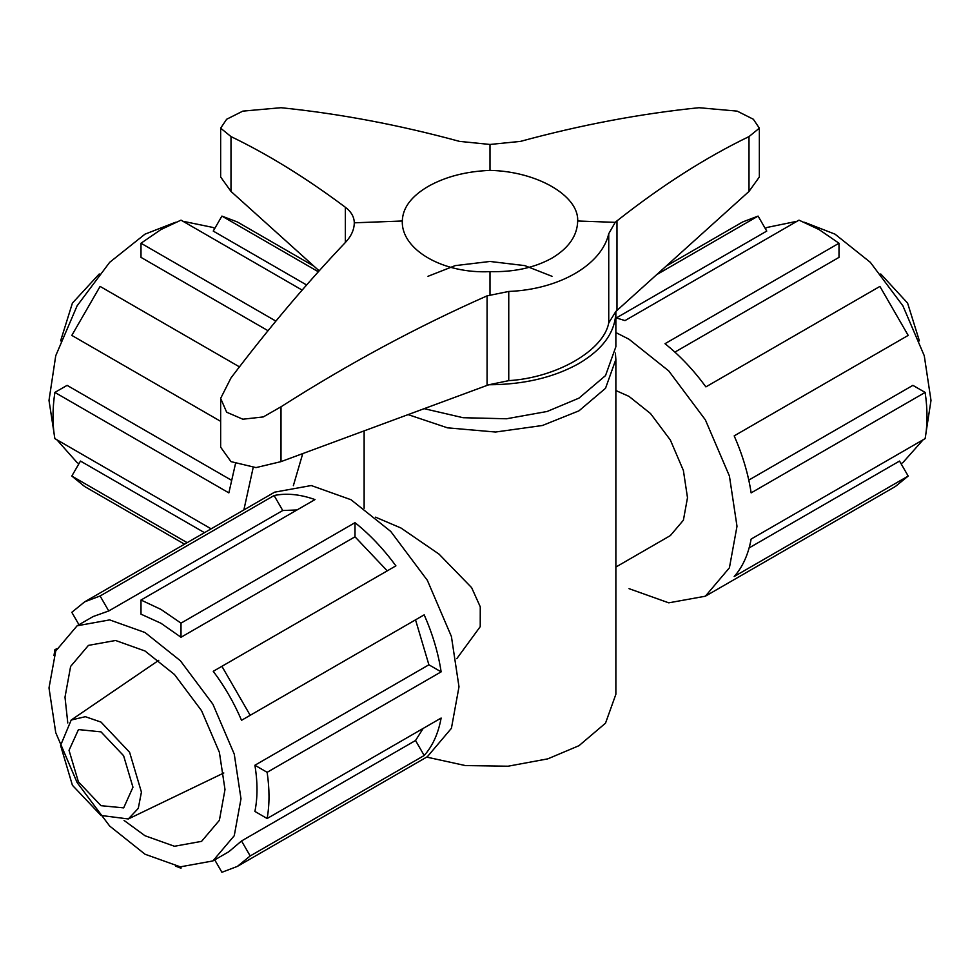 <?xml version="1.0" encoding="UTF-8"?>
<svg xmlns="http://www.w3.org/2000/svg" width="980" height="980" viewBox="0 0 980 980"><rect width="100%" height="100%" fill="white"/><g stroke="black" fill="none" stroke-linecap="round" stroke-linejoin="round"><path stroke-width="1.47" d="M67.792 722.983L64.999 697.184L70.621 666.425L88.433 645.391L115.554 640.479L145.003 650.99L174.452 674.485L201.574 710.708L219.385 752.309L224.996 789.562L219.385 820.321L201.574 841.355L174.452 846.267L145.003 835.744L124.056 820.432M101.001 722.089L129.593 752.273L141.426 792.11L138.278 808.378L128.319 818.962L101.001 815.458L72.41 785.274L60.576 745.437L71.209 720.018L85.346 716.698L101.001 722.089M175.518 866.087L181.006 868.231L181.006 866.92M77.114 625.791L93.112 616.555L108.743 610.969L100.095 595.987L84.635 601.855L274.633 492.168L311.248 485.529L350.999 499.727L390.751 531.442L427.366 580.344L451.413 636.51L458.995 686.796L451.413 728.324L427.366 756.707L237.368 866.406L250.194 855.957L424.193 755.494L415.532 740.5L241.533 840.963L228.879 851.706L212.881 860.942L180.332 866.847L145.003 854.217L109.662 826.042L77.114 782.567L55.738 732.636L49 687.948L55.738 651.039L77.114 625.791L109.662 619.899L145.003 632.517L180.332 660.704L212.881 704.179L234.257 754.098L240.994 798.798L234.257 835.707L212.881 860.942M181.006 623.133L161.002 609.425L140.998 600.029L140.998 614.166L161.002 623.28L181.006 637.257L181.006 623.133L355.005 522.671C369.803 534.48 383.437 548.874 395.908 565.852L213.248 671.3C224.665 686.49 234.085 702.819 241.533 720.3L250.194 715.302L221.909 666.314M250.194 715.302L424.193 614.84C432.658 634.121 438.305 653.133 441.135 671.851L428.897 664.795L254.898 765.245C257.703 782.261 257.703 797.659 254.898 811.44L267.136 818.508C269.623 804.543 269.623 789.145 267.136 772.314L441.135 671.851M267.136 818.508L441.135 718.046C438.305 733.505 432.658 745.988 424.193 755.494M214.743 859.877L221.909 872.286L237.368 866.406M101.001 805.683L78.4 781.82L69.029 750.325L78.474 729.573L101.001 731.864L123.603 755.727L132.962 787.234L123.676 807.875L101.001 805.683M375.548 517.171L401.004 528.024L439.028 554.116L471.625 587.645L480.261 606.804L480.225 626.661L456.778 658.683M423.176 728.41L415.532 740.5M415.532 619.838L428.897 664.795M181.006 637.257L355.005 536.807L387.247 570.85M99.237 273.983L72.41 303.089L60.613 340.881M253.183 467.534L243.873 509.919M268.03 330.713L140.998 257.373L140.998 243.236L161.002 229.528L181.006 220.145L302.146 290.092M140.998 243.236L275.882 321.109M220.647 421.339L71.809 335.405L100.095 286.417L239.439 366.863M235.457 463.797L228.867 492.879L54.868 392.416L67.106 385.361L231.219 480.102M211.129 528.832L54.868 438.611C52.381 424.646 52.381 409.248 54.868 392.416M184.522 544.182L84.635 486.509L71.809 476.06L187.168 542.663M302.759 453.581L293.351 485.7M175.518 222.276L145.003 234.147L109.662 262.334L77.114 305.809L55.738 355.728L49 400.428L53.986 432.793M56.816 439.738L77.114 462.585L78.976 463.65M71.809 476.06L80.47 461.066L204.477 532.667M629.001 588.649L668.752 602.835L705.367 596.207L729.414 567.812L736.997 526.285L729.414 476.011L705.367 419.844L668.752 370.93L629.001 339.227L615.869 332.575M615.869 317.79L624.995 320.595L798.994 220.145L818.998 229.528L839.003 243.236L839.003 257.373L674.889 352.114M666.033 266.193L742.632 221.97L758.091 216.09L656.625 274.682M615.869 567.053L670.369 535.582L683.391 520.209L687.495 497.705L683.391 470.474L670.369 440.057L650.536 413.56L629.001 396.386L615.869 390.53M926.014 432.793L931 400.428L924.263 355.728L902.886 305.809L870.338 262.334L834.997 234.147L804.482 222.276M797.046 221.272L767.12 227.434L765.258 228.499M758.091 216.09L766.752 231.084L616.346 317.912M839.003 243.236L665.004 343.698C679.802 355.507 693.436 369.901 705.906 386.88L879.905 286.417L908.191 335.405L734.192 435.867C742.656 455.149 748.304 474.149 751.133 492.879L925.132 392.416C927.619 409.248 927.619 424.646 925.132 438.611L751.133 539.074C748.304 554.533 742.656 567.016 734.192 576.522L908.191 476.06L895.365 486.509L705.367 596.207M748.781 480.102L912.895 385.361L925.132 392.416M749.124 547.906L899.53 461.066L908.191 476.06M901.024 463.65L902.886 462.585L923.185 439.738M919.387 340.881L907.59 303.089L880.763 273.983M615.379 353.082L615.869 359.44L605.518 388.301L578.996 410.816L542.43 425.491L495.574 432.033L447.517 427.844L408.096 414.613M615.869 359.44L615.869 694.293L605.518 723.167L578.996 745.682L547.808 758.851L508.081 766.213L465.365 765.564L426.692 757.099M306.605 284.984L213.248 231.084L221.909 216.09L237.368 221.97L313.968 266.193M221.909 216.09L318.341 271.766M214.743 228.499L212.881 227.434L182.954 221.272M140.998 600.029L314.997 499.58C300.199 494.3 286.564 492.94 274.094 495.525L100.095 595.987M355.005 536.807L355.005 522.671M84.635 601.855L71.809 612.316L78.976 624.726M108.743 610.969L282.755 510.519L274.094 495.525M56.007 650.426L54.868 649.764L53.986 655.583M54.868 649.764L56.816 648.638M250.194 855.957L241.533 840.963M267.136 772.314L254.898 765.245M282.755 510.519L297.05 509.943M577.686 221.002C577.33 235.69 568.768 248.05 551.997 258.095C534.713 267.712 514.047 272.22 490 271.632C443.205 274.008 401.077 249.729 402.315 221.002C402.682 207.895 411.245 196.392 428.003 186.506C445.275 176.743 465.941 171.378 490 170.385C536.795 171.341 578.923 195.632 577.686 221.002L615.22 222.35L616.984 220.868C661.77 185.551 705.772 157.449 749.002 136.588L759.353 128.172L753.338 119.242L737.156 111.12L698.997 107.714C640.491 113.668 581.005 124.889 520.515 141.377L490 144.464L490 170.385M402.315 221.002L354.282 222.815C354.233 229.651 351.257 236.217 345.352 242.501C306.593 283.318 268.483 328.447 230.998 377.913L220.647 398.37L226.662 412.213L242.844 419.22L263.289 416.929L281.003 406.786C348.464 363.739 417.162 326.769 487.072 295.862L508.755 291.452L508.755 380.644L488.898 384.76C523.847 384.601 553.884 377.508 578.996 363.47C603.3 348.978 615.587 331.632 615.857 311.456L608.739 322.922L608.739 233.73L615.22 222.35M424.168 408.672L463.075 417.713L506.525 418.766L547.134 411.478L578.996 398.113L605.518 375.597L615.869 346.736L615.857 311.456L749.002 191.431L759.353 176.988L759.353 128.172M490 294.649L490 271.632M490 144.464L459.485 141.377C398.995 124.889 339.509 113.668 281.003 107.714L242.844 111.12L226.662 119.242L220.647 128.172L220.647 176.988L230.998 191.431L319.149 270.86M345.352 242.501L345.352 207.27C306.593 178.238 268.483 154.669 230.998 136.588L220.647 128.172M345.352 207.27C351.22 211.729 354.197 216.911 354.282 222.815M508.755 291.452C558.98 289.529 601.61 264.98 608.739 233.73M749.002 136.588L749.002 191.431M508.755 380.644C556.628 377.668 603.57 350.558 608.739 322.922M281.003 406.786L281.003 461.629L487.072 385.397L487.072 295.862M230.998 191.431L230.998 136.588M220.647 398.37L220.647 447.186L230.998 461.629L256 467.607L281.003 461.629M488.898 384.76L487.072 385.397M428.003 276.299L455.173 265.629L490 261.464L524.827 265.629L551.997 276.299M616.984 220.868L616.984 310.403M128.319 818.962L223.808 772.975M364.131 430.869L364.131 508.24M71.209 720.018L158.76 660.324"/></g></svg>

